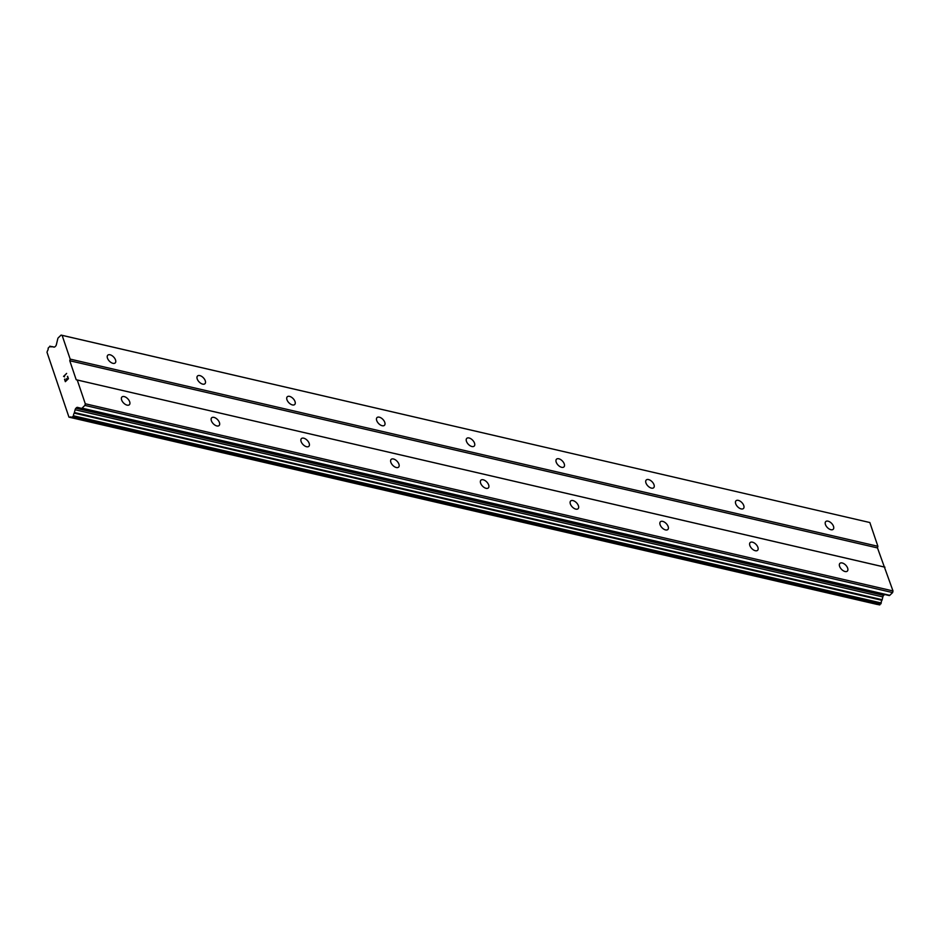 <?xml version="1.0" encoding="UTF-8"?>
<svg xmlns="http://www.w3.org/2000/svg" width="940" height="940" viewBox="0 0 940 940"><rect width="100%" height="100%" fill="white"/><g stroke="black" fill="none" stroke-linecap="round" stroke-linejoin="round"><path stroke-width="1.41" d="M124.209 396.586A5.358 2.973 -133.9 0 1 128.945 400.264A5.358 2.973 -133.9 0 1 129.368 404.729A5.358 2.973 -133.9 0 1 127.1 405.14A5.358 2.973 -133.9 0 1 122.365 401.462A5.358 2.973 -133.9 0 1 121.93 396.997A5.358 2.973 -133.9 0 1 124.209 396.586M213.956 417.384A5.358 2.973 -133.9 0 1 218.691 421.061A5.358 2.973 -133.9 0 1 219.114 425.526A5.358 2.973 -133.9 0 1 216.846 425.938A5.358 2.973 -133.9 0 1 212.111 422.26A5.358 2.973 -133.9 0 1 211.676 417.795A5.358 2.973 -133.9 0 1 213.956 417.384M303.702 438.181A5.358 2.973 -133.9 0 1 308.438 441.859A5.358 2.973 -133.9 0 1 308.861 446.324A5.358 2.973 -133.9 0 1 306.593 446.735A5.358 2.973 -133.9 0 1 301.857 443.057A5.358 2.973 -133.9 0 1 301.423 438.592A5.358 2.973 -133.9 0 1 303.702 438.181M393.449 458.978A5.358 2.973 -133.9 0 1 398.184 462.656A5.358 2.973 -133.9 0 1 398.607 467.121A5.358 2.973 -133.9 0 1 396.339 467.532A5.358 2.973 -133.9 0 1 391.604 463.855A5.358 2.973 -133.9 0 1 391.169 459.39A5.358 2.973 -133.9 0 1 393.449 458.978M483.195 479.776A5.358 2.973 -133.9 0 1 487.93 483.454A5.358 2.973 -133.9 0 1 488.353 487.919A5.358 2.973 -133.9 0 1 486.086 488.33A5.358 2.973 -133.9 0 1 481.351 484.652A5.358 2.973 -133.9 0 1 480.916 480.187A5.358 2.973 -133.9 0 1 483.195 479.776M572.942 500.574A5.358 2.973 -133.9 0 1 577.677 504.251A5.358 2.973 -133.9 0 1 578.1 508.716A5.358 2.973 -133.9 0 1 575.832 509.128A5.358 2.973 -133.9 0 1 571.097 505.45A5.358 2.973 -133.9 0 1 570.662 500.985A5.358 2.973 -133.9 0 1 572.942 500.574M662.688 521.371A5.358 2.973 -133.9 0 1 667.423 525.049A5.358 2.973 -133.9 0 1 667.846 529.514A5.358 2.973 -133.9 0 1 665.579 529.925A5.358 2.973 -133.9 0 1 660.843 526.247A5.358 2.973 -133.9 0 1 660.409 521.782A5.358 2.973 -133.9 0 1 662.688 521.371M752.435 542.168A5.358 2.973 -133.9 0 1 757.17 545.846A5.358 2.973 -133.9 0 1 757.593 550.311A5.358 2.973 -133.9 0 1 755.325 550.722A5.358 2.973 -133.9 0 1 750.59 547.045A5.358 2.973 -133.9 0 1 750.155 542.58A5.358 2.973 -133.9 0 1 752.435 542.168M842.181 562.966A5.358 2.973 -133.9 0 1 846.917 566.644A5.358 2.973 -133.9 0 1 847.34 571.109A5.358 2.973 -133.9 0 1 845.072 571.52A5.358 2.973 -133.9 0 1 840.337 567.842A5.358 2.973 -133.9 0 1 839.902 563.377A5.358 2.973 -133.9 0 1 842.181 562.966M110.05 354.779A5.358 2.973 -133.9 0 1 114.786 358.457A5.358 2.973 -133.9 0 1 115.221 362.922A5.358 2.973 -133.9 0 1 112.953 363.334A5.358 2.973 -133.9 0 1 108.206 359.656A5.358 2.973 -133.9 0 1 107.783 355.191A5.358 2.973 -133.9 0 1 110.05 354.779M199.797 375.577A5.358 2.973 -133.9 0 1 204.532 379.255A5.358 2.973 -133.9 0 1 204.967 383.72A5.358 2.973 -133.9 0 1 202.699 384.131A5.358 2.973 -133.9 0 1 197.952 380.453A5.358 2.973 -133.9 0 1 197.529 375.988A5.358 2.973 -133.9 0 1 199.797 375.577M289.543 396.375A5.358 2.973 -133.9 0 1 294.279 400.052A5.358 2.973 -133.9 0 1 294.714 404.517A5.358 2.973 -133.9 0 1 292.446 404.929A5.358 2.973 -133.9 0 1 287.699 401.251A5.358 2.973 -133.9 0 1 287.276 396.786A5.358 2.973 -133.9 0 1 289.543 396.375M379.29 417.172A5.358 2.973 -133.9 0 1 384.037 420.85A5.358 2.973 -133.9 0 1 384.46 425.315A5.358 2.973 -133.9 0 1 382.192 425.726A5.358 2.973 -133.9 0 1 377.445 422.048A5.358 2.973 -133.9 0 1 377.022 417.583A5.358 2.973 -133.9 0 1 379.29 417.172M469.037 437.97A5.358 2.973 -133.9 0 1 473.784 441.647A5.358 2.973 -133.9 0 1 474.207 446.112A5.358 2.973 -133.9 0 1 471.939 446.524A5.358 2.973 -133.9 0 1 467.192 442.846A5.358 2.973 -133.9 0 1 466.769 438.381A5.358 2.973 -133.9 0 1 469.037 437.97M558.783 458.767A5.358 2.973 -133.9 0 1 563.53 462.445A5.358 2.973 -133.9 0 1 563.953 466.91A5.358 2.973 -133.9 0 1 561.685 467.321A5.358 2.973 -133.9 0 1 556.938 463.643A5.358 2.973 -133.9 0 1 556.515 459.178A5.358 2.973 -133.9 0 1 558.783 458.767M648.53 479.565A5.358 2.973 -133.9 0 1 653.277 483.242A5.358 2.973 -133.9 0 1 653.7 487.707A5.358 2.973 -133.9 0 1 651.432 488.119A5.358 2.973 -133.9 0 1 646.685 484.441A5.358 2.973 -133.9 0 1 646.262 479.976A5.358 2.973 -133.9 0 1 648.53 479.565M738.276 500.362A5.358 2.973 -133.9 0 1 743.023 504.04A5.358 2.973 -133.9 0 1 743.446 508.505A5.358 2.973 -133.9 0 1 741.178 508.916A5.358 2.973 -133.9 0 1 736.431 505.238A5.358 2.973 -133.9 0 1 736.008 500.773A5.358 2.973 -133.9 0 1 738.276 500.362M828.023 521.16A5.358 2.973 -133.9 0 1 832.769 524.837A5.358 2.973 -133.9 0 1 833.193 529.302A5.358 2.973 -133.9 0 1 830.925 529.714A5.358 2.973 -133.9 0 1 826.178 526.036A5.358 2.973 -133.9 0 1 825.755 521.571A5.358 2.973 -133.9 0 1 828.023 521.16M61.088 335.087L869.841 522.534L877.889 546.293L877.49 547.926L893 590.943L892.612 592.588L889.757 595.326L82.038 408.148A1.187 0.752 103 0 1 81.451 408.36L77.585 407.384A2.385 1.516 -77 0 0 77.562 407.373A2.385 1.516 -77 0 0 76.387 407.796L75.94 408.23A2.385 1.516 -77 0 0 75.118 409.758L74.225 413.13A2.714 1.727 -77 0 0 73.52 415.809L71.663 417.572A2.714 1.727 -77 0 0 70.864 416.972A2.714 1.727 -77 0 0 69.819 417.207L68.949 417.125L47 352.288L47.4 350.984A2.714 1.727 -77 0 0 48.151 348.117L49.996 346.32A2.714 1.727 -77 0 0 50.736 346.848A2.714 1.727 -77 0 0 51.724 346.649L53.897 347.072A2.385 1.516 -77 0 0 53.921 347.072A2.385 1.516 -77 0 0 55.096 346.66L55.542 346.226A2.385 1.516 -77 0 0 56.365 344.698L57.822 338.6A1.187 0.752 103 0 1 58.245 337.836L61.088 335.087L62.122 335.357L70.171 359.103L69.772 360.748L76.199 379.748L77.245 380.007L85.282 403.765L84.882 405.399L82.038 408.148M889.17 595.537L81.451 408.36A1.187 0.752 103 0 1 81.439 408.36L889.158 595.537A1.187 0.752 -77 0 0 889.757 595.326M884.893 594.55A2.385 1.516 -77 0 0 884.105 594.985L883.659 595.408A2.385 1.516 -77 0 0 882.836 596.935L882.167 599.72L74.448 412.543M879.382 604.749L881.238 602.986A2.714 1.727 -77 0 1 881.943 600.308L882.167 599.72M877.255 604.455L69.537 417.278L877.49 604.42M65.448 381.205L66.681 380.019L65.459 381.205L64.543 379.302L65.342 381.675L64.743 379.102M66.681 380.019L66.294 378.879L66.693 380.019M66.505 378.679L66.893 379.819L68.126 378.632L66.893 379.819M68.126 378.632L67.41 376.529L68.126 378.632M67.621 376.329L68.42 378.714L65.342 381.675M66.634 373.415L63.556 376.388L64.214 376.599L63.568 376.435L66.634 373.415L64.049 376.27L64.496 376.858M884.963 567.196L77.245 380.007M883.929 566.926L76.199 379.748M893 590.943L85.282 403.765M892.612 592.588L84.882 405.399M881.943 600.308L74.225 413.13M54.179 347.107L52.135 346.625M869.841 522.534L62.122 335.357M877.889 546.293L70.171 359.103M877.49 547.926L69.772 360.748M884.105 594.985L76.387 407.796M883.659 595.408L75.94 408.23M882.836 596.935L75.118 409.758M881.238 602.986L73.52 415.809M880.968 603.797L73.25 416.608M879.946 604.784L72.227 417.595M71.734 417.654L69.819 417.207M51.641 346.696L49.996 346.32M879.582 604.914L71.863 417.724M51.759 346.625L49.797 346.179M54.273 347.095L52.017 346.578"/></g></svg>
